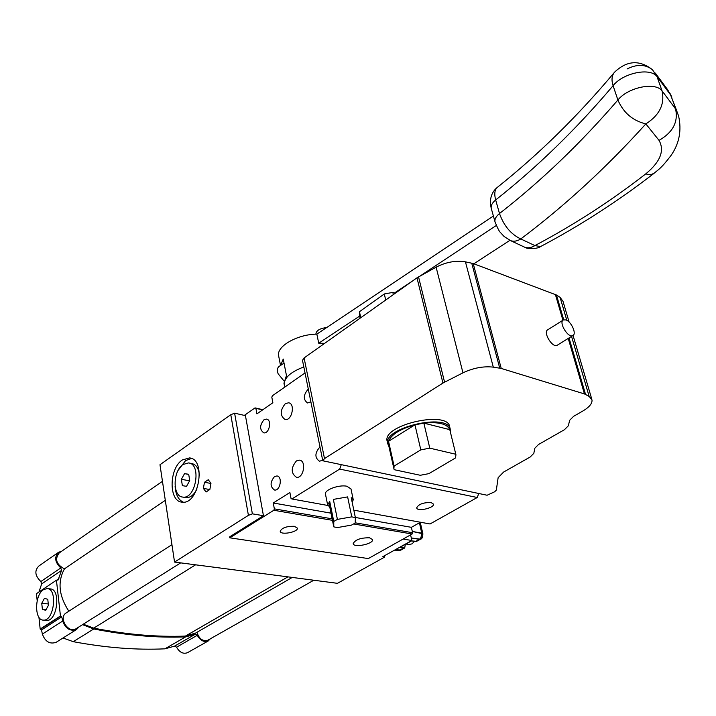 <?xml version="1.0" encoding="UTF-8"?>
<svg xmlns="http://www.w3.org/2000/svg" width="716" height="716" viewBox="0 0 716 716"><rect width="100%" height="100%" fill="white"/><g stroke="black" fill="none" stroke-linecap="round" stroke-linejoin="round"><path stroke-width="1.07" d="M329.727 501.46L329.781 507.035L327.633 504.932L329.727 501.46L333.754 521.436L333.772 526.86L337.379 527.585L351.565 525.079L355.199 523.074L355.378 517.614L351.225 497.71L353.265 499.768L352.191 502.328M333.772 526.86L329.781 507.035M351.78 516.862L337.406 519.395L333.343 499.401L347.636 496.904L351.78 516.862L355.378 517.614M347.636 496.904L333.343 499.401M325.485 494.21L325.458 494.094C324.187 489.914 339.115 484.437 346.929 486.253L351.001 488.956L353.239 499.634M337.406 519.395L333.754 521.436M48.428 605.315L45.726 610.318L42.387 609.307L41.752 603.311L44.437 598.325L47.775 599.31L48.428 605.315M41.752 603.311L48.285 603.955M42.387 609.307L46.093 609.656M43.497 589.662C34.493 594.933 34.279 620.36 43.309 620.11C54.112 621.479 57.969 588.462 47.041 588.579L43.497 589.662M47.39 588.615L50.227 588.919C61.173 588.803 57.334 621.765 46.522 620.396L46.2 620.369M189.713 480.642L186.527 486.334L182.356 485.654L181.372 479.317L184.531 473.643L188.702 474.278L189.713 480.642M184.531 473.643L188.729 474.413M181.372 479.317L189.624 480.803M183.09 464.469C172.69 470.886 172.377 496.653 182.795 497.083C195.826 499.491 201.796 463.753 188.532 462.93L183.09 464.469M189.23 463.064L191.772 463.547C196.22 464.505 198.797 468.533 199.496 475.648M197.007 488.912C193.991 494.935 190.34 497.844 186.053 497.638L185.399 497.531M384.519 555.723L384.787 557.003L382.783 556.69L411.861 540.499L403.144 539.041M204.472 482.28L208.258 479.729L210.96 483.318L209.86 489.467L206.056 491.999L203.371 488.402L204.472 482.28L210.934 483.452M203.371 488.402L209.752 489.538M569.13 322.128L563 301.293L560.091 297.391L556.466 295.019L473.204 263.542L465.436 261.841C455.841 260.293 446.068 262.074 436.107 267.166L416.981 277.835L304.094 357.937L302.483 360.309L322.782 460.782L341.281 464.657L339.67 469.087L291.895 498.971L291.009 498.425L289.89 492.518L273.27 502.99L274.344 508.861L273.834 510.266L229.8 537.814L229.639 536.857L263.434 515.69L245.445 415.647L234.615 413.177L230.794 414.725L159.981 464.738L174.543 562.069L337.451 583.325L384.787 557.003M263.434 515.69L252.372 513.846L234.615 413.177M174.543 562.069L248.407 515.35L252.372 513.846M565.864 319.927L563.385 319.945C558.301 322.227 568.244 338.605 572.872 335.562C576.854 333.871 571.323 321.556 565.864 319.927M557.388 345.148L557.191 345.264C552.501 348.343 542.639 332.108 547.785 329.781L563.188 320.07M208.016 640.122L207.792 640.247C202.726 641.545 199.111 638.896 196.945 632.291M195.54 633.096L185.399 636.085C156.965 637.177 126.419 634.528 93.742 628.138L83.253 624.191M76.424 628.487L76.057 628.729C68.101 633.875 57.987 617.237 66.382 612.815L171.938 544.661M68.861 611.222C58.855 595.891 57.387 581.768 64.449 568.853L165.315 500.341M64.449 568.853C56.295 564.45 54.541 559.151 59.204 552.958L162.469 481.322M63.017 637.983L73.274 641.679C105.896 647.783 136.443 650.164 164.913 648.83L174.543 646.154L176.575 647.183C179.573 652.383 183.198 654.227 187.431 652.723L187.681 652.58M82.528 624.656L93.742 628.97C126.499 635.378 157.117 638.019 185.605 636.891L195.226 634.26L197.267 635.307C200.319 640.587 203.953 642.476 208.186 640.99L210.397 638.77M38.932 617.246L40.177 629.069L41.51 629.946L42.378 634.081C45.18 641.643 49.753 644.4 56.099 642.342L56.501 642.082M40.177 629.069L60.448 615.966L61.791 616.861L62.686 621.049C65.559 628.72 70.168 631.539 76.514 629.507L79.073 626.831M61.648 551.257L58.694 552.224C54.121 556.905 54.81 562.149 60.771 567.949L61.576 570.392L58.086 579.996L56.43 580.202L36.444 593.698L37.187 600.724M56.43 580.202L60.448 615.966M58.256 552.528L38.906 565.971C34.305 570.643 34.959 575.825 40.866 581.526L41.644 583.943L38.977 591.98M182.383 459.94L189.471 457.927C206.602 459.001 198.896 505.219 182.043 502.131C168.546 501.576 168.94 468.273 182.383 459.94M244.335 415.396L255.057 407.887L255.889 408.344L256.901 413.866L272.877 402.759L271.82 397.21L272.322 395.814L305.034 372.929M274.505 476.57L276.904 475.952C282.793 476.373 280.332 491.122 274.541 490.03C269.959 486.728 269.95 482.235 274.505 476.57M263.971 419.782L266.504 419.102C272.178 419.657 269.332 434.048 263.783 432.849C259.514 429.654 259.577 425.295 263.971 419.782M310.878 401.855L307.576 402.965C303.154 399.68 303.235 395.232 307.808 389.62L308.336 389.298M322.665 460.2L319.497 461.238C314.736 457.837 314.727 453.246 319.488 447.464L320.025 447.16M296.424 460.907L299.485 460.137C306.77 460.728 303.611 478.691 296.46 477.295C290.83 473.267 290.821 467.799 296.424 460.907M285.335 403.645L288.566 402.795C295.583 403.555 291.949 421.08 285.093 419.531C279.866 415.638 279.947 410.34 285.335 403.645M410.599 534.861L411.861 540.499M369.572 537.797L372.562 539.596C373.77 543.927 353.516 548.125 353.194 543.605C355.261 539.64 360.721 537.698 369.572 537.797M294.41 526.305L297.364 528.086C298.429 532.077 280.493 535.452 280.216 531.308C281.907 527.808 286.642 526.144 294.41 526.305M431.113 502.551L433.466 504.109C434.567 508.011 417.025 511.931 416.694 507.859C418.583 504.162 423.389 502.399 431.113 502.551M178.168 470.296L185.614 460.567L191.512 458.491M183.287 502.176C178.418 499.92 175.697 494.675 175.116 486.45M449.872 430.012L455.931 454.732L455.546 457.918L428.938 473.625L420.319 475.281L394.176 469.687L393.898 468.712L394.095 466.089L420.82 449.863L429.788 448.153L455.815 454.257M420.82 449.863L414.949 424.821L423.854 423.129C438.586 421.688 447.231 423.854 449.782 429.645L423.854 423.129L429.788 448.153M393.898 468.712L388.358 444.001L388.537 441.298C391.33 434.478 400.137 428.982 414.949 424.821L388.537 441.298L394.095 466.089M388.358 444.001L388.466 444.475M388.842 446.14L387.678 443.607C382.962 427.747 447.527 412.649 450.212 428.991L450.292 431.721M387.222 441.539L387.105 441.056C382.371 424.812 448.449 409.919 449.711 426.951L450.176 428.866M393.353 294.607L392.833 292.414L395.277 293.238M385.709 300.022L384.295 293.972L392.833 292.414M360.783 317.707L359.441 311.711L384.295 293.972M359.504 315.344L359.441 311.711M353.829 510.177L430.03 523.969L477.241 497.495L478.762 493.485L487.086 495.239L494.684 491.767L496.331 490.102L498.13 477.679L503.581 472.077L530.198 456.996L533.823 453.335L534.807 448.261L538.495 444.511L564.441 429.707L568.343 425.796L569.632 420.337L573.606 416.327L582.869 411.002C589.375 407.135 592.418 403.421 591.989 399.841L589.152 396.413L584.453 393.934L501.236 368.445L493.306 367.138C483.497 366.028 473.383 367.926 462.966 372.83L442.935 383.042L324.5 458.598L322.782 460.782M229.8 537.814L368.293 558.578L412.121 534.011L412.595 532.722L411.387 527.334L355.342 517.462M331.016 513.175L273.27 502.99M411.387 527.334L420.426 522.224M412.595 532.722L355.208 522.814M332.152 518.84L274.344 508.861M255.889 408.344L262.584 409.91M255.057 407.887L262.87 409.713M412.121 534.011L353.776 523.987M332.457 520.335L273.834 510.266M477.241 497.495L339.67 469.087M341.281 464.657L478.762 493.485M291.895 498.971L327.812 505.469M416.515 541.412L420.489 539.202C421.957 539.05 422.744 537.233 422.87 533.769C422.744 537.233 421.957 539.05 420.489 539.202L415.495 541.547L420.489 539.202L411.297 537.958L419.478 539.336L421.089 537.689L421.805 533.116L412.318 531.469L422.87 533.769L421.805 533.116L419.442 522.778L421.948 534.136L420.516 538.486L415.495 541.547L411.557 540.893L399.725 547.472L404.692 547.973L405.363 544.339L404.692 547.973L399.725 547.472L411.557 540.893L416.587 541.368M414.483 541.377L412.031 543.883L408.755 544.5L412.031 543.883L414.483 541.377M283.894 380.876L278.085 373.698C276.931 370.136 277.307 367.684 279.222 366.341L284.028 363.137M280.645 365.393L283.232 359.056L286.454 375.524L283.975 383.284M284.503 365.527L285.183 369.009M315.935 334.014L315.908 333.889C316.374 330.47 319.945 328.367 326.621 327.579M540.562 246.572L534.897 245.588C531.397 247.754 528.05 248.318 524.837 247.28L523.172 246.501M508.96 239.878L510.687 240.692C513.918 241.722 517.274 241.14 520.783 238.947C564.781 205.868 606.47 167.526 645.85 123.904L659.042 140.381C672.951 132.353 678.446 121.854 675.537 108.868L662.023 90.807C664.976 104.071 659.588 115.106 645.85 123.904C632.729 120.718 623.412 112.752 617.899 100.007C580.927 142.967 541.457 180.808 499.491 213.529C496.045 216.339 494.541 219.087 494.998 221.781L495.186 222.425M659.042 140.381C664.788 150.682 660.322 161.879 645.644 173.97C610.659 201.16 573.74 225.03 534.897 245.588L520.783 238.947C510.955 234.275 503.858 225.809 499.491 213.529L495.669 199.952C494.049 193.669 494.711 189.382 497.656 187.109C539.229 153.931 578.206 115.607 614.588 72.155L614.588 72.155C611.777 75.448 611.276 79.959 613.093 85.678C623.001 72.916 650.235 67.25 656.984 76.531L670.543 94.816L676.987 111.454M491.4 208.857L494.998 221.781C497.441 227.885 499.213 231.42 500.314 232.387L504.118 236.504L510.705 240.692L524.837 247.28M627.028 68.996C636.972 63.975 645.456 64.225 652.491 69.756L656.984 76.531L662.023 90.807C655.292 81.642 627.914 87.334 617.899 100.007L613.093 85.678C576.478 128.934 537.34 167.025 495.669 199.952C492.259 202.771 490.773 205.546 491.23 208.258L491.23 208.258M473.867 263.792L509.864 240.361M324.634 343.358L318.727 343.206L316.839 334.121L493.396 216.035M496.286 225.495L420.104 276M411.969 281.388L394.498 292.978M359.665 316.069L318.727 343.206M303.826 366.95C290.436 372.025 283.921 377.985 284.279 384.823L285.013 386.926M278.703 356.138L278.64 355.834C276.242 346.419 297.203 334.3 316.839 334.121M185.399 636.085L287.93 576.863M93.742 628.138L195.584 564.817M195.226 634.26L174.543 646.154L195.217 634.269M164.913 648.83L185.605 636.891M73.274 641.679L93.742 628.97M42.378 634.081L62.686 621.049M41.51 629.946L61.791 616.861M40.633 629.104L60.905 616.011M56.645 580.228L58.936 578.68M41.644 583.943L61.576 570.392M40.866 581.526L60.771 567.949M176.575 647.183L197.267 635.307M230.794 414.725L248.407 515.35M304.094 357.937L324.5 458.598M416.981 277.835L442.935 383.042M418.538 276.868L444.564 382.12M436.107 267.166L462.966 372.83M560.091 297.391L566.839 320.374M571.538 336.386L589.152 396.413M465.436 261.841L493.306 367.138M556.466 295.019L563.716 319.801M569.023 337.943L585.536 394.382M471.719 263.121L499.723 368.114M555.392 294.482L562.919 320.24M568.236 338.426L584.453 393.934M473.204 263.542L501.236 368.445M400.79 550.139L398.185 550.622L394.677 550.067L398.185 550.622L400.79 550.139L404.692 547.973L400.79 550.139L395.518 549.602L399.77 550.282L398.185 550.622L403.672 548.107L399.77 550.282L400.862 550.094M645.644 173.97L650.665 174.722L654.057 173.317M524.882 247.289C528.498 249.857 539.712 248.067 540.141 246.787C579.763 225.871 617.559 201.518 653.547 173.711C658.273 169.567 660.68 169.083 670.964 155.551C679.296 143.612 681.829 130.384 678.562 115.876L670.543 94.816L667.581 89.634L655.319 73.095M325.458 494.094L327.633 504.932M46.522 620.396L43.309 620.11M186.053 497.638L182.795 497.083M557.191 345.264L572.872 335.562M207.792 640.247L313.796 580.237M194.555 633.669L292.253 577.427M76.057 628.729L180.683 562.874M174.248 646.315L194.94 634.421M56.099 642.342L76.514 629.507M187.431 652.723L208.186 640.99M289.031 402.911L288.566 402.795M299.941 460.227L299.485 460.137M189.471 457.927L190.384 458.106M387.678 443.607L387.105 441.056M360.139 318.173L359.378 314.798M591.783 399.161L573.051 335.455M420.247 522.331L422.861 533.733M405.918 544.026L409.131 544.554L405.918 544.026M497.065 187.583C487.927 195.352 490.791 206.208 491.221 208.213M669.863 93.161L671.877 97.17M652.491 69.756C639.567 59.643 626.93 60.448 614.588 72.155M278.64 355.834L280.52 365.473M283.921 382.997L284.279 384.823"/></g></svg>

